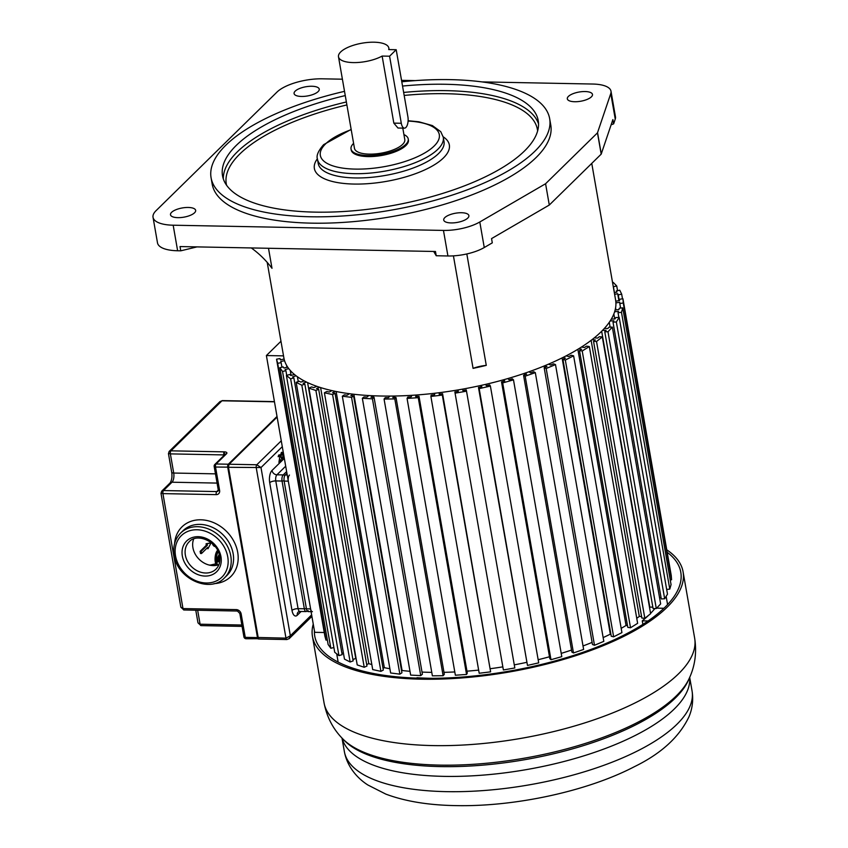 <?xml version="1.0" encoding="UTF-8"?>
<svg xmlns="http://www.w3.org/2000/svg" width="848" height="848" viewBox="0 0 848 848"><rect width="100%" height="100%" fill="white"/><g stroke="black" fill="none" stroke-linecap="round" stroke-linejoin="round"><path stroke-width="1.27" d="M481.961 81.896L592.741 84.037A31.567 11.554 170.1 0 1 610.995 91.202A31.567 11.554 170.1 0 1 610.783 93.534L597.469 132.85L545.582 183.74L479.798 221.985A31.577 11.554 170.1 0 1 443.462 230.423L173.172 225.208A34.832 12.741 170.1 0 1 153.032 217.3L157.495 242.857A34.832 12.741 -9.9 0 0 177.635 250.764L180.762 250.817L196.99 246.895M268.498 248.273L271.996 268.297A113.028 103.573 144.2 0 0 251.284 247.934M466.824 253.944L486.275 365.371A168.37 61.607 170.1 0 1 473.067 368.371L453.426 255.863M267.215 262.403L283.857 357.792A168.37 61.607 -9.9 0 0 419.887 394.733A168.37 61.607 -9.9 0 0 601.147 331.769A168.37 61.607 -9.9 0 0 615.584 299.895L591.756 163.388M180.762 250.817L180.02 246.567L435.48 251.496L436.222 255.746L447.924 255.979A31.577 11.554 -9.9 0 0 484.261 247.531L492.296 242.857L491.554 238.595L549.292 205.036L601.19 154.145L612.881 119.61L613.623 123.872L615.245 119.08A31.577 11.554 -9.9 0 0 615.457 116.748L614.715 112.487M611.143 124.783L613.623 123.872M153.032 217.3A34.832 12.741 170.1 0 1 156.021 210.707L276.946 92.114A34.832 12.741 170.1 0 1 321.615 78.8L342.401 79.203M401.549 80.348L415.308 80.613M568.404 96.407A12.773 4.675 -9.9 0 0 567.312 98.824A12.773 4.675 -9.9 0 0 577.636 101.633A12.773 4.675 -9.9 0 0 591.385 96.852A12.773 4.675 -9.9 0 0 592.476 94.435A12.773 4.675 -9.9 0 0 582.163 91.637A12.773 4.675 -9.9 0 0 568.404 96.407M444.818 217.607A12.773 4.675 -9.9 0 0 443.727 220.024A12.773 4.675 -9.9 0 0 454.04 222.833A12.773 4.675 -9.9 0 0 467.799 218.053A12.773 4.675 -9.9 0 0 468.891 215.636A12.773 4.675 -9.9 0 0 458.567 212.827A12.773 4.675 -9.9 0 0 444.818 217.607M171.593 212.339A12.773 4.675 -9.9 0 0 170.49 214.756A12.773 4.675 -9.9 0 0 180.815 217.554A12.773 4.675 -9.9 0 0 194.563 212.774A12.773 4.675 -9.9 0 0 195.655 210.357A12.773 4.675 -9.9 0 0 185.341 207.559A12.773 4.675 -9.9 0 0 171.593 212.339M295.178 91.139A12.773 4.675 -9.9 0 0 294.086 93.556A12.773 4.675 -9.9 0 0 304.4 96.354A12.773 4.675 -9.9 0 0 318.148 91.573A12.773 4.675 -9.9 0 0 319.251 89.157A12.773 4.675 -9.9 0 0 308.926 86.358A12.773 4.675 -9.9 0 0 295.178 91.139M211.078 177.751L212.191 184.143A171.847 62.879 -9.9 0 0 351.03 221.837A171.847 62.879 -9.9 0 0 536.053 157.58A171.847 62.879 -9.9 0 0 550.776 125.048L549.663 118.656A171.847 62.879 170.1 0 1 534.929 151.188A171.847 62.879 170.1 0 1 349.917 215.456A171.847 62.879 170.1 0 1 211.078 177.751A171.847 62.879 170.1 0 1 225.812 145.22A171.847 62.879 170.1 0 1 344.521 91.34M545.582 183.74L549.292 205.036M433.688 251.453L436.222 255.746M473.067 368.371A20.32 7.431 170.1 0 1 486.275 365.371M401.793 81.79A171.847 62.879 170.1 0 1 549.663 118.656M345.253 95.58A160.24 58.629 -9.9 0 0 236.253 145.421A160.24 58.629 -9.9 0 0 222.515 175.759A160.24 58.629 -9.9 0 0 351.973 210.908A160.24 58.629 -9.9 0 0 524.488 150.986A160.24 58.629 -9.9 0 0 538.226 120.66A160.24 58.629 -9.9 0 0 402.546 86.061M351.03 148.941L351.22 150.001A29.033 10.621 -9.9 0 0 374.668 156.371A29.033 10.621 -9.9 0 0 405.927 145.517A29.033 10.621 -9.9 0 0 408.407 140.026L408.227 138.955A29.033 10.621 170.1 0 1 405.736 144.446A29.033 10.621 170.1 0 1 374.487 155.311A29.033 10.621 170.1 0 1 351.03 148.941A29.033 10.621 170.1 0 1 353.521 143.439A29.033 10.621 170.1 0 1 353.595 143.365M403.924 134.588A29.033 10.621 170.1 0 1 408.227 138.955M382.13 56.063L389.582 56.201L396.196 49.714L407.899 116.78A8.13 3.551 -88.9 0 1 404.443 128.154L397.977 128.027L393.832 123.13L382.13 56.063A25.546 9.349 170.1 0 1 355.185 62.593A25.546 9.349 170.1 0 1 338.49 56.784L354.464 148.336A25.546 9.349 -9.9 0 0 375.102 153.944A25.546 9.349 -9.9 0 0 402.609 144.393A25.546 9.349 -9.9 0 0 404.793 139.56L402.8 128.122M338.49 56.784A25.546 9.349 170.1 0 1 340.673 51.951A25.546 9.349 170.1 0 1 368.18 42.4A25.546 9.349 170.1 0 1 388.819 48.007A25.546 9.349 170.1 0 1 388.734 49.576L396.196 49.714M404.443 128.154A8.13 3.551 -88.9 0 1 401.295 123.267L389.582 56.201M283.529 355.874L266.389 355.545L280.974 341.246M612.563 282.607L613.263 282.416L616.74 285.988L613.284 286.73M614.323 292.666L616.909 292.115L616.337 290.928L619.75 290.196L621.679 294.15L618.256 294.881L617.683 293.694L614.62 294.351M615.765 301.178L619.57 300.563L619.475 299.291L622.93 298.729L623.269 302.98L619.803 303.542L619.708 302.27L615.902 302.884M615.139 309.976L618.923 309.562L619.305 308.227L622.75 307.845L621.478 312.318L618.033 312.689L618.415 311.354L614.641 311.767M611.291 319.145L614.98 318.943L615.828 317.565L619.188 317.375L616.348 321.975L612.998 322.155L613.846 320.777L610.157 320.979M604.306 328.494L607.825 328.505L609.129 327.116L612.341 327.127L607.984 331.769L604.772 331.759L606.076 330.36L602.568 330.349M594.31 337.854L597.586 338.087L599.324 336.709L602.313 336.91L596.526 341.5L593.536 341.288L595.275 339.921L591.989 339.688M581.495 347.044L584.473 347.479L586.604 346.143L589.328 346.546L582.216 350.987L579.502 350.595L581.633 349.259L578.643 348.825M566.114 355.874L568.743 356.51L571.223 355.248L573.619 355.821L565.33 360.05L562.934 359.467L565.425 358.195L562.796 357.559M548.465 364.174L550.691 365L553.479 363.834L555.504 364.587L546.186 368.498L544.172 367.746L546.96 366.569L544.745 365.742M528.908 371.795L530.668 372.791L533.71 371.742L535.321 372.643L525.177 376.173L523.566 375.261L526.608 374.201L524.838 373.205M507.793 378.579L509.076 379.734L512.319 378.812L513.485 379.862L502.684 382.936L501.518 381.876L504.761 380.953L503.479 379.809M485.554 384.388L486.328 385.67L489.699 384.907L490.398 386.073L479.173 388.638L478.473 387.462L481.834 386.699L481.07 385.416M462.626 389.126L462.87 390.515L466.294 389.91L466.517 391.182L455.079 393.175L454.857 391.914L458.291 391.31L458.047 389.921L458.291 391.31M439.434 392.688L439.147 394.15L442.582 393.737L442.317 395.073L430.89 396.461L431.144 395.126L434.579 394.712L434.865 393.239M416.453 394.998L415.637 396.514L418.997 396.292L418.255 397.67L407.061 398.433L407.803 397.055L411.163 396.822L411.969 395.306M394.119 396.027L392.794 397.564L396.016 397.532L394.808 398.931L384.059 399.058L385.268 397.648L388.49 397.617L389.815 396.08M372.855 395.751L371.053 397.277L374.074 397.436L372.431 398.825L362.35 398.306L363.993 396.917L367.014 397.065L368.827 395.539M353.097 394.172L350.839 395.656L353.616 396.005L351.56 397.362L342.327 396.207L344.383 394.85L347.15 395.2L349.408 393.705M335.214 391.32L332.564 392.741L335.024 393.271L332.596 394.564L324.402 392.794L326.819 391.5L329.278 392.03L331.939 390.61M319.569 387.25L316.558 388.575L318.657 389.285L315.912 390.493L308.916 388.14L311.651 386.932L313.76 387.631L316.77 386.306M306.446 382.045L303.149 383.254L304.845 384.112L301.835 385.215L296.164 382.331L299.174 381.229L300.881 382.098L304.178 380.89M296.122 375.802L292.592 376.862L293.853 377.869L290.631 378.844L286.401 375.473L289.624 374.509L290.896 375.516L294.426 374.456M288.786 368.647L285.087 369.548L285.903 370.682L282.532 371.488L279.829 367.714L283.19 366.908L284.006 368.032L287.705 367.142M284.578 360.718L280.794 361.428L281.133 362.668L277.678 363.315L276.554 359.202L279.999 358.556L280.338 359.785L284.122 359.075M266.389 355.545L314.693 632.322L324.254 632.513M276.554 359.202L324.858 635.989L325.992 640.102L327.317 639.848M279.829 367.714L328.134 644.501L330.837 648.275L333.889 647.533M286.401 375.473L334.716 652.26L338.946 655.621L342.157 654.656L293.853 377.869M341.935 653.342L343.387 652.896M296.164 382.331L344.468 659.108L350.139 661.991L353.15 660.899L304.845 384.112M352.906 659.5L355.757 658.461A167.204 61.183 -9.9 0 0 356.118 658.642A167.204 61.183 170.1 0 1 355.757 658.461L307.601 382.596M308.916 388.14L357.22 664.917L364.216 667.27L366.961 666.062L318.657 389.285M366.696 664.546L368.785 663.634A167.204 61.183 -9.9 0 0 371.837 664.578A167.204 61.183 170.1 0 1 368.785 663.634L320.608 387.578M324.402 392.794L372.707 669.581L380.9 671.351L383.328 670.058L335.024 393.271M383.031 668.362L384.324 667.673A167.204 61.183 -9.9 0 0 389.889 668.733A167.204 61.183 170.1 0 1 384.324 667.673L336.126 391.5M342.327 396.207L390.631 672.983L399.864 674.149L401.92 672.793L353.616 396.005M401.581 670.842L402.079 670.503A167.204 61.183 -9.9 0 0 409.987 671.309A167.204 61.183 170.1 0 1 402.079 670.503L353.87 394.256M362.35 398.306L410.655 675.093L420.735 675.612L422.389 674.224L374.074 397.436M422.007 672.082A167.204 61.183 -9.9 0 0 431.77 672.369A167.204 61.183 170.1 0 1 430.01 672.337A167.204 61.183 170.1 0 1 422.007 672.082M384.059 399.058L432.374 675.835L443.122 675.718L444.32 674.308L396.016 397.532M443.97 672.326A167.204 61.183 -9.9 0 0 454.793 671.955A167.204 61.183 170.1 0 1 443.97 672.326M407.061 398.433L455.365 675.22L466.559 674.457L467.301 673.068L418.997 396.292M466.972 671.171A167.204 61.183 -9.9 0 0 478.643 670.1A167.204 61.183 170.1 0 1 466.972 671.171M430.89 396.461L479.194 673.248L490.621 671.849L442.582 393.737M490.557 668.669A167.204 61.183 -9.9 0 0 502.843 666.857A167.204 61.183 170.1 0 1 490.557 668.669M454.857 391.914L503.383 669.962L514.821 667.959L466.517 391.182M514.28 664.853A167.204 61.183 -9.9 0 0 526.449 662.405A167.204 61.183 170.1 0 1 514.28 664.853M478.473 387.462L527.477 665.415L538.703 662.86L490.398 386.073M538.151 659.712A167.204 61.183 -9.9 0 0 549.493 656.765A167.204 61.183 170.1 0 1 538.151 659.712M501.518 381.876L549.822 658.663L550.988 659.712L561.789 656.638L513.485 379.862M561.217 653.373A167.204 61.183 -9.9 0 0 571.52 650.056A167.204 61.183 170.1 0 1 561.217 653.373M523.566 375.261L571.87 652.048L573.481 652.96L583.625 649.43L535.321 372.643M583.021 645.964A167.204 61.183 -9.9 0 0 592.105 642.392A167.204 61.183 170.1 0 1 583.021 645.964M544.172 367.746L592.476 644.522L594.49 645.275L603.808 641.364L555.504 364.587M562.097 357.909L610.316 634.156A167.204 61.183 170.1 0 1 603.151 637.59A167.204 61.183 -9.9 0 0 610.316 634.156L610.899 634.293M562.934 359.467L611.238 636.244L613.634 636.827L621.923 632.608L573.619 355.821M577.859 349.302L626.057 625.474A167.204 61.183 170.1 0 1 621.181 628.347A167.204 61.183 -9.9 0 0 626.057 625.474L627.509 625.686M579.502 350.595L627.806 627.372L630.52 627.774L637.632 623.322L589.328 346.546M591.13 340.355L639.307 616.401A167.204 61.183 170.1 0 1 636.763 618.319A167.204 61.183 -9.9 0 0 639.307 616.401L641.576 616.56M593.536 341.288L641.841 618.075L644.83 618.287L650.617 613.698L602.313 336.91M601.667 331.261L649.812 607.126A167.204 61.183 170.1 0 1 649.526 607.422A167.204 61.183 170.1 0 0 649.812 607.126L652.833 607.136M604.772 331.759L653.077 608.535L656.288 608.546L660.645 603.914L612.341 327.127M659.553 597.702L661.069 597.617M612.998 322.155L661.302 598.942L664.662 598.762L667.493 594.162L619.188 317.375M666.676 589.445L669.782 589.106L671.054 584.632L622.75 307.845M670.238 579.979L671.574 579.767L671.245 575.516L622.93 298.729M277.678 363.315L325.992 640.102M281.133 362.668L281.928 367.205M286.91 367.332L286.55 365.265M282.532 371.488L330.837 648.275M285.903 370.682L286.719 375.378M291.129 375.452L290.26 370.438M290.631 378.844L338.946 655.621M298.252 381.568L297.404 376.745M301.835 385.215L350.139 661.991M315.912 390.493L364.216 667.27M332.596 394.564L380.9 671.351M351.56 397.362L399.864 674.149M372.431 398.825L420.735 675.612M373.777 397.426L373.491 395.783M394.808 398.931L443.122 675.718M394.861 397.542L394.596 396.016M418.255 397.67L466.559 674.457M417.025 396.419L416.771 394.977M442.317 395.073L490.621 671.849M439.847 394.066L439.603 392.666M455.079 393.175L503.383 669.962M480.911 385.448L481.155 386.858M479.173 388.638L527.477 665.415M503.171 379.893L503.426 381.335M502.684 382.936L550.988 659.712M524.393 373.364L524.658 374.88M525.177 376.173L573.481 652.96M544.162 365.986L544.448 367.629M546.186 368.498L594.49 645.275M565.33 360.05L613.634 636.827M582.216 350.987L630.52 627.774M596.526 341.5L644.83 618.287M607.984 331.769L656.288 608.546M609.267 322.304L610.115 327.116M616.348 321.975L664.662 598.762M613.857 313.94L614.726 318.954M618.033 312.689L618.86 317.396M621.478 312.318L669.782 589.106M615.584 307.824L615.945 309.891M619.803 303.542L620.598 308.078M623.269 302.98L671.574 579.767M617.683 293.694L618.902 300.669M618.256 294.881L619.263 300.616M621.679 294.15L622.485 298.803M616.337 290.928L616.56 292.189M613.433 286.889L614.44 292.645M616.74 285.988L617.556 290.673M416.591 678.114L416.993 677.722A167.204 61.183 -9.9 0 0 431.049 678.305A167.204 61.183 -9.9 0 0 432.247 678.326M648.073 620.969L642.265 620.853L642.879 624.404M642.265 620.853A167.204 61.183 -9.9 0 0 648.709 615.213M650.564 613.38A167.204 61.183 -9.9 0 0 654.91 608.546M663.92 608.27L656.681 608.133M666.751 549.801A188.108 68.826 170.1 0 1 683.075 571.796A188.108 68.826 170.1 0 1 421.244 679.184A188.108 68.826 170.1 0 1 312.467 636.477A188.108 68.826 170.1 0 1 313.262 624.086M314.407 630.626A185.786 67.978 -9.9 0 0 314.746 636.085A185.786 67.978 -9.9 0 0 422.187 678.262A185.786 67.978 -9.9 0 0 680.785 572.199A185.786 67.978 -9.9 0 0 667.185 552.271M168.455 453.648L169.165 451.433L219.961 401.613L221.953 400.797L170.946 450.829L169.081 451.518M168.837 453.5L170.374 453.881L173.713 473.046A6.964 3.042 -88.9 0 1 171.996 482.215L163.494 490.557L161.629 491.236M224.476 451.867L224.116 454.952A2.321 0.848 -9.9 0 0 223.628 454.91L170.374 453.881A2.321 1.018 91.1 0 1 170.946 450.829L224.476 451.867A4.643 1.696 -9.9 0 1 226.49 453.786L216.102 463.983L228.313 464.216L277.02 416.453M161.385 493.218L162.922 493.61L182.988 608.578L180.857 607.147M217.077 483.084L171.996 482.215A3.487 2.862 -134.4 0 0 170.109 482.925L161.724 491.151L161.003 493.377L180.868 607.221L183.889 609.977M226.49 453.786A2.321 1.908 -134.4 0 0 225.239 454.263L214.841 464.45A2.321 1.908 45.6 0 1 216.102 463.983A2.321 1.018 91.1 0 0 215.53 467.036A2.321 0.848 170.1 0 1 214.184 466.506L218.265 489.932A2.321 0.848 -9.9 0 0 219.611 490.462A4.643 3.816 -134.5 0 1 216.166 494.638L216.155 493.123A2.321 1.018 -88.9 0 1 216.187 492.879A2.321 1.018 -88.9 0 1 216.749 491.575L218.286 490.07M197.658 610.242L200.096 624.213L197.987 622.856L200.997 625.612A2.321 1.018 91.1 0 1 200.096 624.213L241.85 625.018M241.161 613.941A2.321 0.848 170.1 0 1 239.825 613.422L243.906 636.837A2.321 0.848 -9.9 0 0 245.252 637.367L241.161 613.941A4.643 3.816 -134.4 0 0 236.528 609.617L238.097 610.889M236.528 609.617L182.988 608.578A2.321 1.018 91.1 0 0 183.878 609.977L237.461 611.037M218.922 564.651A19.154 15.741 45.6 0 1 192.92 547.702A19.154 15.741 45.6 0 1 193.704 538.936M210.876 565.393L214.809 564.068L209.806 565.192M206.318 545.264L207.368 545.285L207.113 543.801L211.099 542.794L206.064 543.78L206.318 545.264L200.117 551.348L200.488 553.479L201.527 553.5L207.739 547.416L207.972 548.762L206.848 548.285M212.286 543.526A9.042 3.954 91.1 0 0 215.148 546.525M217.618 550.331A9.042 3.954 91.1 0 0 217.576 550.373A9.042 3.954 91.1 0 0 216.261 565.372M214.809 564.068L214.014 565.595M210.823 565.075L209.774 565.054M207.113 543.801L206.064 543.78M211.099 542.794L207.972 548.762M207.368 545.285L201.156 551.37L201.527 553.5M201.156 551.37L200.117 551.348M217.205 565.171A9.042 3.954 -88.9 0 1 216.208 560.973A9.042 3.954 -88.9 0 1 218.01 551.136M218.275 551.741A8.183 3.572 91.1 0 0 217.713 565.044M219.876 559.945L218.19 560.284M219.208 554.391L216.505 559.786M219.727 561.546L216.738 561.959M217.629 561.97L217.332 560.252L219.547 555.822M219.759 557.147L218.063 560.539L219.865 560.178M217.332 560.252L216.526 560.231M311.916 616.358L289.285 638.544L286.878 639.551A2.321 1.018 -88.9 0 1 286.878 639.551A2.321 1.018 -88.9 0 1 285.977 638.152L290.345 635.756L289.051 638.756M278.462 456.68L279.416 455.429L279.882 456.086L278.918 462.446L281.038 460.369L280.921 459.68L279.268 461.301L280.031 454.984L279.034 454.846L278.123 456.68M281.059 457.316L280.805 454.231L281.833 452.26L282.978 454.009L283.232 457.093L282.193 459.065L281.059 457.316M284.154 457.305L284.016 456.542M282.299 446.663L260.993 467.555L228.472 467.29L258.205 637.611A2.321 1.018 91.1 0 0 259.106 639.01L257.93 637.505A1.972 0.859 -88.9 0 1 257.93 637.473L285.977 638.152L256.255 467.82A2.321 1.018 -88.9 0 1 256.827 464.768L260.993 467.555L290.345 635.756L311.651 614.864M286.953 473.332L285.288 474.965A4.643 2.025 91.1 0 0 284.133 481.081L306.435 608.822A4.643 2.025 91.1 0 0 308.237 611.62L311.089 611.673M312.414 611.694A4.643 2.025 -88.9 0 1 310.612 608.906L288.32 481.155A4.643 2.025 -88.9 0 1 289.465 475.05M278.95 454.931L280.031 454.984M279.48 455.461L280.19 455.471M280.243 460.347L281.038 460.369M278.557 455.408L279.416 455.429M278.451 455.567L279.098 455.577M281.642 452.366L282.204 452.376M281.388 452.578L282.448 452.609M281.96 453.023L282.67 453.044M281.6 458.736L282.903 458.376M281.716 458.842L282.575 458.853M281.165 455.938L281.896 453.002L282.872 455.387L282.723 457.75L281.918 458.238L280.836 455.938M281.123 452.98L281.896 453.002M281.388 458.323L282.14 458.333M281.345 458.227L281.918 458.238M615.245 119.08L610.783 93.534M597.564 132.712L601.274 154.007M610.995 91.202L614.705 112.498A31.567 11.554 170.1 0 1 614.503 114.819M173.172 225.208L177.635 250.764M447.924 255.979L443.462 230.423M479.798 221.985L484.261 247.531M601.19 154.145L597.469 132.85M223.321 178.907A160.24 58.629 170.1 0 1 237.366 151.813A160.24 58.629 170.1 0 1 346.366 101.972M403.659 92.443A160.24 58.629 170.1 0 1 538.544 123.893M226.575 185.246A157.919 57.781 170.1 0 1 239.825 153.986A157.919 57.781 170.1 0 1 346.885 104.94M404.178 95.432A157.919 57.781 170.1 0 1 537.621 130.952M317.396 158.756A68.508 25.069 -9.9 0 0 357.665 184.08A68.508 25.069 -9.9 0 0 443.472 157.908A68.508 25.069 -9.9 0 0 443.197 136.804M438.554 153.573A63.865 23.362 -9.9 0 0 444.023 141.489L443.281 137.228A63.865 23.362 170.1 0 1 437.812 149.312A63.865 23.362 170.1 0 1 369.05 173.193A63.865 23.362 170.1 0 1 317.459 159.191L318.201 163.441A63.865 23.362 -9.9 0 0 369.802 177.455A63.865 23.362 -9.9 0 0 438.554 153.573M408.1 121.052A60.378 22.09 170.1 0 1 434.123 146.057A60.378 22.09 170.1 0 1 355.248 169.102A60.378 22.09 170.1 0 1 325.505 143.969A60.378 22.09 170.1 0 1 351.21 129.68M393.832 123.13L401.295 123.267M694.66 638.194C696.855 652.441 695.063 665.807 689.276 678.305A181.26 66.314 170.1 0 1 440.229 765.129A181.26 66.314 170.1 0 1 439.508 765.108A181.26 66.314 170.1 0 1 342.698 738.788C333.031 728.994 326.809 717.016 324.053 702.875A188.108 68.826 -9.9 0 0 432.83 745.583A188.108 68.826 -9.9 0 0 433.582 745.604A188.108 68.826 -9.9 0 0 694.66 638.194L683.075 571.796M342.698 738.788L344.33 740.474A179.903 65.826 -9.9 0 0 439.656 766.581A179.903 65.826 -9.9 0 0 440.409 766.603A179.903 65.826 -9.9 0 0 688.322 680.446L689.276 678.305M344.362 751.582A176.469 64.565 -9.9 0 0 446.419 791.65A176.469 64.565 -9.9 0 0 447.5 791.661A176.469 64.565 -9.9 0 0 692.053 690.897C693.463 699.897 692.445 708.515 688.989 716.74C679.343 737.007 661.122 753.671 634.304 766.73C587.208 791.322 514.471 806.967 455.418 805.6C428.208 805.134 405.005 801.307 385.808 794.099L367.968 785.047C359.637 779.842 347.532 768.659 344.362 751.582L341.998 738.057M689.636 677.51A176.469 64.565 170.1 0 1 443.748 776.365A176.469 64.565 170.1 0 1 443.006 776.344A176.469 64.565 170.1 0 1 342.094 738.163M274.466 401.814L221.953 400.797A2.321 1.018 91.1 0 1 222.377 400.606L274.434 401.613M223.766 455.705L223.777 452.62A2.321 1.018 -88.9 0 1 224.201 451.857M228.239 465.499A1.972 0.859 -88.9 0 0 228.197 467.142L215.53 467.036L219.611 490.462M243.906 636.837A2.321 2.321 0 0 0 246.153 638.756A2.321 1.018 91.1 0 1 245.252 637.367L257.474 637.601L227.741 467.269A2.321 1.018 -88.9 0 1 228.313 464.216L228.663 464.471M236.242 609.606L237.557 610.814M216.166 494.638L162.922 493.61A2.321 1.018 91.1 0 1 163.494 490.557L216.749 491.575A2.321 1.908 45.6 0 0 218.01 491.109L218.265 489.932M213.961 583.647A34.832 28.631 -134.4 0 0 237.779 552.801A34.832 28.631 45.6 0 0 237.694 552.302A34.832 28.631 -134.4 0 0 204.58 520.1A34.832 28.631 -134.4 0 0 174.614 543.526M170.109 482.925C171.805 480.191 172.335 476.64 171.699 472.251A3.487 1.272 -9.9 0 0 173.713 473.046L215.466 473.852M258.682 638.894A2.321 1.018 -88.9 0 1 258.375 639A2.321 1.018 -88.9 0 1 257.474 637.601L228.197 467.142M189.178 541.766A19.154 15.741 -134.4 0 0 185.362 555.111A19.154 15.741 -134.4 0 0 185.479 555.737A19.154 15.741 -134.4 0 0 198.379 571.351A19.154 15.741 -134.4 0 0 216.007 569.125C219.219 565.87 220.427 561.567 219.621 556.214C217.872 541.734 197.128 532.48 189.178 541.766M220.968 556.744A21.486 17.649 -134.4 0 0 198.209 536.678A21.486 17.649 -134.4 0 0 182.331 556.002A21.486 17.649 -134.4 0 0 205.078 576.068A21.486 17.649 -134.4 0 0 220.968 556.744M175.536 555.864A29.033 23.861 45.6 0 1 197.001 529.756A29.033 23.861 45.6 0 1 227.752 556.871A29.033 23.861 45.6 0 1 206.287 582.989A29.033 23.861 45.6 0 1 175.536 555.864M180.635 533.063A31.355 25.769 45.6 0 1 209.975 529.629A31.355 25.769 45.6 0 1 230.783 555.991A31.355 25.769 45.6 0 1 230.857 556.426A31.355 25.769 45.6 0 1 224.54 577.827C209.954 593.738 177.115 578.665 174.19 555.345C172.791 546.388 174.942 538.968 180.635 533.063L182.998 530.742A31.355 25.769 -134.4 0 1 212.339 527.318A31.355 25.769 -134.4 0 1 233.147 553.67A31.355 25.769 -134.4 0 1 233.221 554.104A31.355 25.769 -134.4 0 1 226.904 575.516L224.54 577.827M258.004 637.579A1.855 0.816 91.1 0 0 258.46 638.459M277.105 416.951L228.706 464.651A1.855 0.816 91.1 0 0 228.25 467.089L257.972 637.42L228.271 467.248M228.472 467.29L229.045 464.227A2.321 1.018 91.1 0 0 228.472 467.29M277.126 417.078L229.045 464.227L256.827 464.768L281.271 440.801M301.114 611.482L297.277 615.245A9.286 4.06 91.1 0 1 292.009 610.433L269.717 482.692A9.286 4.06 91.1 0 1 272.007 470.47L284.334 458.376M285.702 466.199L276.925 474.806L283.2 474.922L286.635 471.552M272.007 470.47A4.643 3.816 -134.4 0 0 276.925 474.806A4.643 2.025 91.1 0 0 275.78 480.922L298.083 608.663L304.347 608.779A2.321 0.848 -9.9 0 0 306.372 608.451M308.227 610.719L306.149 611.578A4.643 2.025 -88.9 0 1 304.347 608.779L282.045 481.039A4.643 2.025 -88.9 0 1 283.2 474.922A2.321 1.908 45.6 0 1 284.811 475.611M306.435 608.822L310.612 608.906M288.32 481.155L284.133 481.081M285.288 474.965L287.239 475.007M292.009 610.433A4.643 1.696 170.1 0 1 298.083 608.663A4.643 2.025 91.1 0 0 299.874 611.45L298.199 612.012A4.643 3.816 -134.4 0 0 297.277 615.245M284.08 480.71A2.321 0.848 170.1 0 1 282.045 481.039L275.78 480.922A4.643 1.696 -9.9 0 0 269.717 482.692M351.157 129.394L323.629 144.669C318.201 150.891 316.145 155.735 317.459 159.191M443.281 137.228L440.748 131.684L432.385 125.578L418.912 121.805L408.121 120.734M388.819 48.007L389.094 49.576M667.577 604.582L666.146 596.356M338.151 662.076L336.709 653.85M324.053 702.875L312.467 636.477M692.053 690.897L689.689 677.382M214.841 464.45A2.321 2.321 0 0 0 214.184 466.506M171.699 472.251L168.455 453.659M242.083 626.396L200.997 625.612M197.987 622.856L195.771 610.2M237.408 611.026L239.825 613.422M258.979 638.735L246.153 638.756M219.961 401.613L222.377 400.606M286.878 639.551L259.106 639.01M306.149 611.578L299.874 611.45"/></g></svg>
